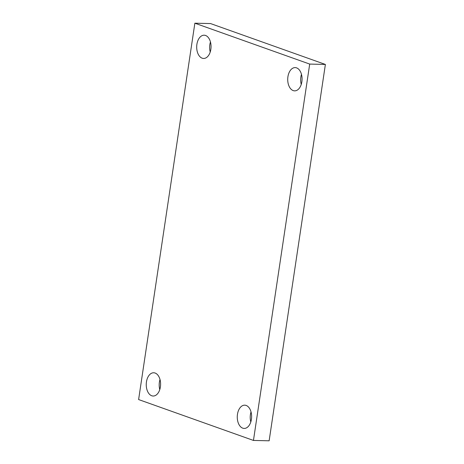<?xml version="1.0" encoding="UTF-8"?>
<svg xmlns="http://www.w3.org/2000/svg" width="464" height="464" viewBox="0 0 464 464"><rect width="100%" height="100%" fill="white"/><g stroke="black" fill="none" stroke-linecap="round" stroke-linejoin="round"><path stroke-width="0.7" d="M309.703 64.078L253.454 440.435L138.614 399.556L194.863 23.2L309.703 64.078L325.386 64.444L269.137 440.8L253.454 440.435M205.569 35.473A11.629 7.175 91.3 0 1 210.981 48.163A11.629 7.175 91.3 0 1 203.597 58.458A11.629 7.175 91.3 0 1 202.171 58.191A11.629 7.175 91.3 0 1 196.759 45.501A11.629 7.175 91.3 0 1 204.143 35.206A11.629 7.175 91.3 0 1 205.569 35.473M155.121 373.039A11.629 7.175 91.3 0 1 160.532 385.735A11.629 7.175 91.3 0 1 153.149 396.03A11.629 7.175 91.3 0 1 151.722 395.757A11.629 7.175 91.3 0 1 146.311 383.067A11.629 7.175 91.3 0 1 153.694 372.772A11.629 7.175 91.3 0 1 155.121 373.039M246.14 405.437A11.629 7.175 91.3 0 1 251.552 418.134A11.629 7.175 91.3 0 1 244.168 428.429A11.629 7.175 91.3 0 1 242.747 428.162A11.629 7.175 91.3 0 1 237.33 415.466A11.629 7.175 91.3 0 1 244.714 405.171A11.629 7.175 91.3 0 1 246.14 405.437M296.589 67.872A11.629 7.175 91.3 0 1 302.006 80.562A11.629 7.175 91.3 0 1 294.617 90.857A11.629 7.175 91.3 0 1 293.196 90.59A11.629 7.175 91.3 0 1 287.784 77.9A11.629 7.175 91.3 0 1 295.168 67.605A11.629 7.175 91.3 0 1 296.589 67.872M194.863 23.2L210.546 23.565L325.386 64.444M301.478 74.362A11.629 7.175 -88.7 0 0 301.246 84.407M251.03 411.928A11.629 7.175 -88.7 0 0 250.798 421.973M160.01 379.529A11.629 7.175 -88.7 0 0 159.773 389.574M210.459 41.963A11.629 7.175 -88.7 0 0 210.221 52.009"/></g></svg>
